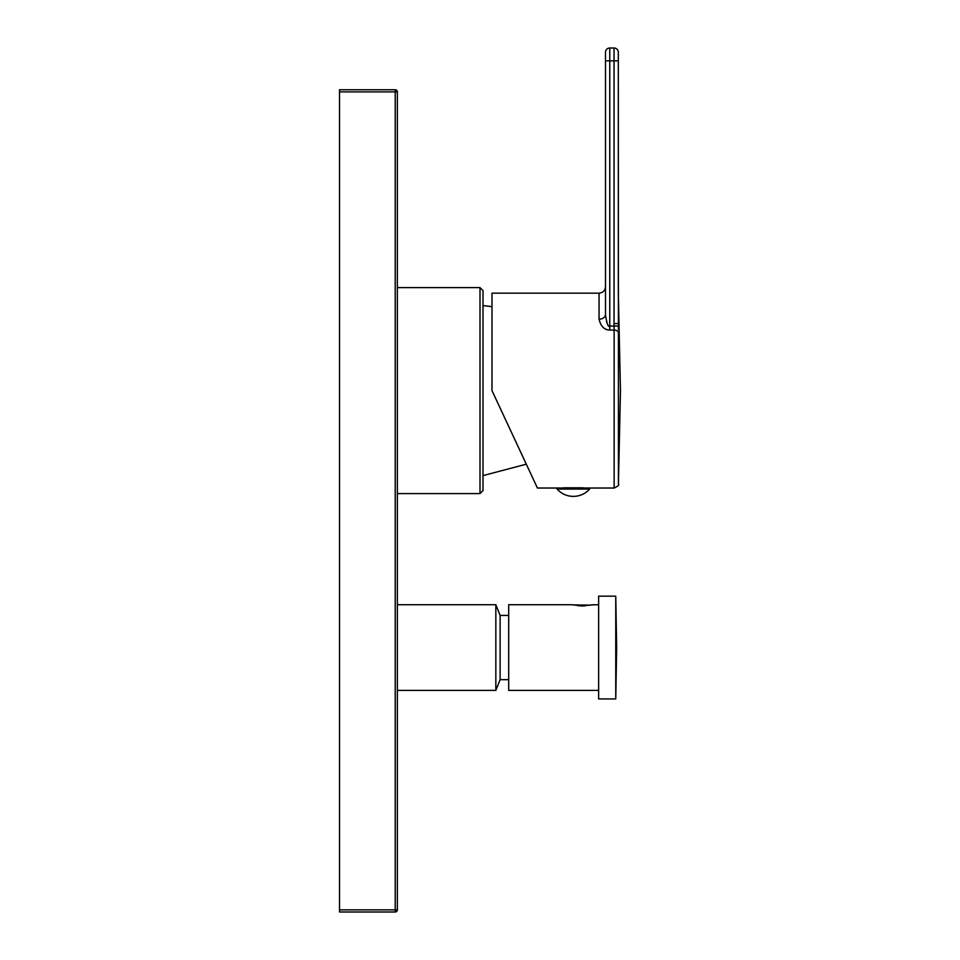 <?xml version="1.0" encoding="UTF-8"?>
<svg xmlns="http://www.w3.org/2000/svg" width="960" height="960" viewBox="0 0 960 960"><rect width="100%" height="100%" fill="white"/><g stroke="black" fill="none" stroke-linecap="round" stroke-linejoin="round"><path stroke-width="1.44" d="M339.528 91.896L395.208 91.896L395.208 909.864L397.344 909.864L397.344 91.896L395.208 91.896L395.208 89.76A2.136 2.136 0 0 1 397.344 91.896A2.136 2.136 0 0 0 395.208 89.76L339.528 89.76L339.528 912L395.208 912A2.136 2.136 0 0 0 397.344 909.864A2.136 2.136 0 0 1 395.208 912L395.208 909.864L339.528 909.864M508.692 615.432L500.124 615.432L500.124 679.668L495.84 690.384L495.84 604.728L397.344 604.728M583.176 605.964L571.644 604.728L508.692 604.728L508.692 690.384L598.632 690.384M592.356 604.86L598.632 604.728M571.644 604.728L572.256 604.848M572.4 604.872L590.664 605.16M577.416 605.58L582.024 605.964M584.82 605.868L583.848 605.928M582.348 605.964L593.064 604.728M615.756 596.16L598.632 596.16L598.632 698.94L615.756 698.94L616.656 647.556L615.756 596.16L615.756 698.94M480 493.596L483 490.596L483 290.604L480 287.604L480 493.596L397.344 493.596M618.408 329.424L618.324 60.852L618.324 293.172L620.472 390.6L618.42 483.84L618.42 332.664A4.284 2.664 -0 0 0 614.136 330.06L614.04 323.592L618.324 323.532M618.36 326.004L609.756 326.076C608.208 327.516 606.78 323.652 605.484 314.496C605.484 277.92 605.484 277.92 605.484 314.496L605.484 52.284A4.284 4.284 0 0 1 609.756 48L614.04 48A4.284 4.284 0 0 1 618.324 52.284L618.324 60.852L614.04 60.852L614.04 48A4.284 4.284 0 0 1 618.324 52.284M524.652 460.644L491.988 390.6L537.42 488.028L491.988 390.6L491.988 293.172L599.052 293.172L599.052 319.2C600.84 326.412 604.404 330.036 609.756 330.06L614.136 330.06L614.136 488.028L537.42 488.028M583.212 487.812L563.508 487.812M604.308 328.332L605.784 329.16M606.708 329.544L608.244 329.94M606.456 321.456L606.864 322.656M599.052 293.172C602.952 292.8 605.1 290.652 605.484 286.752L605.484 314.496A6.42 4.704 0 0 1 599.052 319.2M557.088 488.028L557.088 489.096L589.632 489.096L589.632 488.028M605.484 60.852L609.756 60.852L609.756 48M609.756 330.06L609.756 60.852L614.04 60.852L614.04 323.592M495.84 690.384L397.344 690.384M500.124 615.432L495.84 604.728M508.692 679.668L500.124 679.668M480 287.604L397.344 287.604M526.308 464.184L483 475.608M491.988 306.66L483 305.592M618.42 483.84C619.488 484.836 618.06 486.228 614.136 488.028M557.088 489.096A21.828 21.828 0 0 0 589.632 489.096"/></g></svg>
